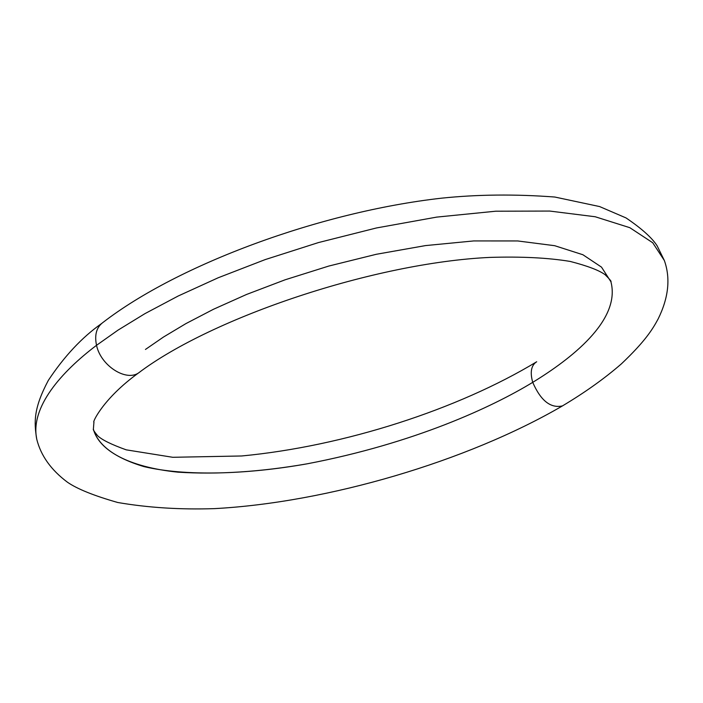 <?xml version="1.0" encoding="UTF-8"?>
<svg xmlns="http://www.w3.org/2000/svg" width="703" height="703" viewBox="0 0 703 703"><rect width="100%" height="100%" fill="white"/><g stroke="black" fill="none" stroke-linecap="round" stroke-linejoin="round"><path stroke-width="1.05" d="M536.697 361.764C458.303 409.225 344.558 446.229 241.683 455.975L172.762 457.293L126.215 449.841C111.373 444.507 101.838 439.806 97.603 435.719C94.22 431.554 92.814 429.375 93.376 429.181L93.947 422.02C92.04 423.408 102.339 399.04 138.676 372.836C212.403 317.15 374.831 262.755 489.886 257.403C521.485 256.446 548.252 257.79 570.203 261.437C587.506 265.901 599.141 270.321 605.098 274.697C609.721 279.24 611.663 281.595 610.916 281.754C621.18 320.761 569.896 359.637 532.725 382.344C492.214 407.011 414.401 443.356 307.079 463.831C260.716 471.898 217.675 474.683 177.964 472.17C128.377 467.073 99.053 450.386 93.376 429.181C98.104 445.43 114.993 457.908 144.036 466.625C185.557 476.423 246.823 474.516 307.079 463.831C414.401 443.356 492.214 407.011 532.725 382.344C529.921 372.344 531.16 365.534 536.415 361.922C531.16 365.534 529.921 372.344 532.725 382.344C569.896 359.637 621.18 320.761 610.916 281.754L601.513 267.131L582.901 254.741L554.693 245.699L517.628 240.944L473.637 240.936L425.491 245.593L376.272 254.293L328.784 266.059L285.119 279.794L246.525 294.469L213.501 309.258L185.97 323.573L163.483 337.036L145.451 349.453M103.042 322.405C178.237 264.372 320.216 211.858 441.519 198.176C477.399 194.432 515.158 194.046 554.799 197.033L599.589 206.559L626.021 217.921C641.681 228.545 652.05 237.851 657.138 245.83L664.353 260.505C670.662 278.283 668.588 297.764 658.131 318.96C652.577 329.303 645.284 341.192 621.452 363.811C604.589 378.486 584.852 392.555 562.242 406.035C467.064 461.467 327.282 502.557 214.485 508.629C180.284 509.754 148.034 507.707 117.744 502.496C93.947 495.72 77.172 488.954 67.426 482.205C51.073 469.973 40.853 455.667 36.767 439.278C29.957 407.204 61.469 371.834 96.531 345.305C94.387 335.05 96.443 327.493 102.7 322.642C96.443 327.493 94.387 335.05 96.531 345.305L118.051 330.111L145.029 313.591L178.228 295.989L218.22 277.755L265.128 259.618L318.38 242.597L376.439 227.965L436.712 217.104L495.756 211.208L549.728 211.058L595.204 216.752L629.835 227.693L652.718 242.746L664.353 260.505L652.718 242.746L629.835 227.693L595.204 216.752L549.728 211.058L495.756 211.208L436.712 217.104L376.439 227.965L318.38 242.597L265.128 259.618L218.22 277.755L178.228 295.989L145.029 313.591L118.051 330.111L96.531 345.305C100.775 365.832 126.496 382.151 139.045 372.599L140.38 371.588L139.045 372.599C126.496 382.151 100.775 365.832 96.531 345.305C61.469 371.834 29.957 407.204 36.767 439.278C33.832 421.695 33.709 408.004 48.331 380.376C64.254 356.333 81.943 337.431 101.399 323.67M532.725 382.344C540.739 400.728 550.669 408.575 562.532 405.886L563.217 405.455L562.532 405.886C550.669 408.575 540.739 400.728 532.725 382.344"/></g></svg>
